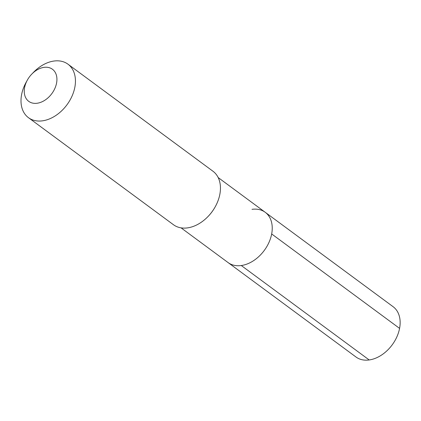 <?xml version="1.0" encoding="UTF-8"?>
<svg xmlns="http://www.w3.org/2000/svg" width="421" height="421" viewBox="0 0 421 421"><rect width="100%" height="100%" fill="white"/><g stroke="black" fill="none" stroke-linecap="round" stroke-linejoin="round"><path stroke-width="0.63" d="M181.056 227.856L228.082 262.578A31.254 21.908 -53.6 0 0 241.286 265.53A31.254 21.908 126.4 0 0 268.972 242.422A31.254 21.908 126.4 0 0 265.209 212.284A31.254 21.908 126.4 0 1 268.972 242.422A31.254 21.908 126.4 0 1 241.286 265.53A31.254 21.908 -53.6 0 1 228.082 262.578L355.987 357.003A31.254 21.908 -53.6 0 0 369.191 359.955L241.286 265.53M215.31 206.637L215.126 206.964A31.254 21.908 126.4 0 1 208.253 216.278L207.99 216.547A33.248 23.308 126.4 0 1 187.524 227.882A33.248 23.308 -53.6 0 1 173.478 224.74L28.47 117.685A33.248 23.308 -53.6 0 0 42.516 120.827A33.248 23.308 126.4 0 0 71.97 96.251A33.248 23.308 126.4 0 0 67.97 64.187L212.973 171.242A33.248 23.308 126.4 0 1 215.31 206.637A33.248 23.308 126.4 0 1 207.99 216.547M67.97 64.187A33.248 23.308 126.4 0 0 53.925 61.045A33.248 23.308 -53.6 0 0 33.454 72.38L31.728 74.17A19.95 13.982 -53.6 0 0 27.339 80.116A19.95 13.982 -53.6 0 0 37.169 103.24A19.95 13.982 126.4 0 0 56.567 83.09A19.95 13.982 126.4 0 0 44.01 67.365A19.95 13.982 -53.6 0 0 31.728 74.17M27.339 80.116L26.139 82.29A33.248 23.308 -53.6 0 0 28.47 117.685M252.005 209.332A31.254 21.908 126.4 0 1 265.209 212.284L393.114 306.709A31.254 21.908 126.4 0 1 396.877 336.853A31.254 21.908 126.4 0 1 369.191 359.955M399.582 328.385L271.677 233.96M218.183 177.567L265.209 212.284"/></g></svg>
